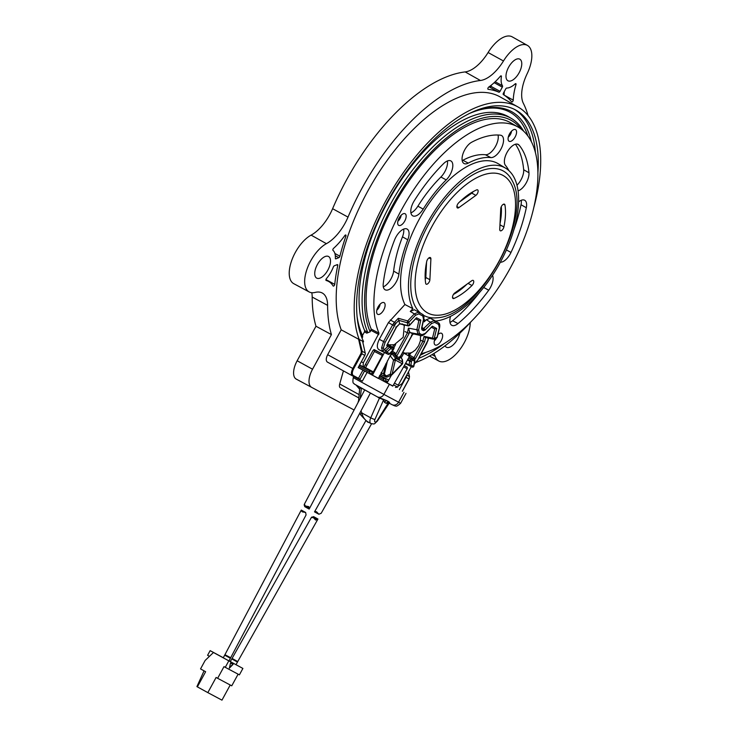 <?xml version="1.0" encoding="UTF-8"?>
<svg xmlns="http://www.w3.org/2000/svg" width="737" height="737" viewBox="0 0 737 737"><rect width="100%" height="100%" fill="white"/><g stroke="black" fill="none" stroke-linecap="round" stroke-linejoin="round"><path stroke-width="1.11" d="M423.379 315.178A82.433 39.706 118.8 0 0 424.079 315.565A82.433 39.706 118.8 0 0 436.967 317.785C479.584 316.035 533.606 217.636 512.197 180.74A82.433 39.706 118.8 0 0 502.993 170.827A82.433 39.706 118.8 0 0 430.62 220.713A82.433 39.706 118.8 0 0 420.597 313.188M511.109 118.289L508.162 116.593A132.457 63.815 118.8 0 0 387.561 202.399A132.457 63.815 118.8 0 0 364.668 330.609L367.708 332.221A132.393 63.778 -61.2 0 1 390.573 204.048A132.393 63.778 -61.2 0 1 511.109 118.289A132.393 63.778 -61.2 0 1 523.694 131.25M521.252 129.178A130.633 62.931 118.8 0 0 392.683 205.19A130.633 62.931 118.8 0 0 370.177 331.807L366.786 333.142L364.437 331.899L364.668 330.609M367.708 332.221L366.786 333.142M370.177 331.807L371.208 329.08L378.993 333.216A128.063 61.696 -61.2 0 1 401.425 209.981A128.063 61.696 -61.2 0 1 518.019 127.022A128.063 61.696 -61.2 0 1 510.326 268.01A128.063 61.696 -61.2 0 1 421.186 353.714M371.208 329.08A128.238 61.779 -61.2 0 1 393.696 205.734A128.238 61.779 -61.2 0 1 510.446 122.674L518.019 127.022M513.698 230.285A114.815 55.312 118.8 0 0 521.031 204.748A12.492 6.016 118.8 0 0 521.225 200.289M518.581 201.901A12.372 5.96 -61.2 0 1 524.716 200.28A12.372 5.96 -61.2 0 1 526.31 207.723A114.686 55.247 -61.2 0 1 510.99 252.459A12.372 5.96 -61.2 0 1 500.368 262.215M508.871 170.606A89.951 43.336 118.8 0 0 505.462 165.374A12.372 5.96 -61.2 0 1 507.019 152.448A12.372 5.96 -61.2 0 1 518.277 144.443A12.372 5.96 -61.2 0 1 519.097 145.134A114.686 55.247 -61.2 0 1 528.954 172.762A12.372 5.96 -61.2 0 1 518.047 190.892M414.203 200.879A12.372 5.96 118.8 0 0 413.439 202.187A12.372 5.96 118.8 0 0 412.794 215.858A12.372 5.96 118.8 0 0 423.195 209.096A89.951 43.336 -61.2 0 1 446.226 179.892A12.372 5.96 118.8 0 0 452.352 169.031A12.372 5.96 118.8 0 0 450.906 160.942A12.372 5.96 118.8 0 0 443.573 163.632A114.686 55.247 118.8 0 0 414.203 200.879M471.671 142.232A12.372 5.96 118.8 0 0 464.706 149.869A12.372 5.96 118.8 0 0 464.061 163.54A12.372 5.96 118.8 0 0 468.262 163.107A89.951 43.336 -61.2 0 1 490.824 157.58A12.372 5.96 118.8 0 0 501.39 148.211A12.372 5.96 118.8 0 0 501.63 135.571A12.372 5.96 118.8 0 0 500.432 135.184A114.686 55.247 118.8 0 0 471.671 142.232M383.304 286.859A12.492 6.016 118.8 0 0 393.622 271.115A89.831 43.271 118.8 0 1 402.476 236.844A12.492 6.016 118.8 0 0 403.673 229.087M407.773 239.792A12.372 5.96 118.8 0 0 407.165 229.087A12.372 5.96 118.8 0 0 395.898 237.102A12.372 5.96 118.8 0 0 394.544 240.013A114.686 55.247 118.8 0 0 383.24 283.763A12.372 5.96 118.8 0 0 385.175 289.807A12.372 5.96 118.8 0 0 393.346 286.048A12.372 5.96 118.8 0 0 398.91 274.109A89.951 43.336 -61.2 0 1 407.773 239.792L402.476 236.844M404.899 213.638A6.642 3.197 -61.2 0 1 404.954 220.658A6.642 3.197 -61.2 0 1 398.938 225.485A6.642 3.197 -61.2 0 1 398.339 225.089A6.642 3.197 -61.2 0 1 399.113 218.023A6.642 3.197 -61.2 0 1 404.668 213.573A6.642 3.197 -61.2 0 1 404.899 213.638M397.869 221.22A5.223 2.515 118.8 0 0 401.14 215.259M437.916 334.543A6.642 3.197 -61.2 0 1 441.141 333.152A6.642 3.197 -61.2 0 1 442.532 337.03A6.642 3.197 -61.2 0 1 439.114 343.497A6.642 3.197 -61.2 0 1 434.821 344.676A6.642 3.197 -61.2 0 1 434.259 341.249A6.642 3.197 -61.2 0 1 435.125 338.513M515.154 136.953A6.642 3.197 -61.2 0 1 508.751 140.988A6.642 3.197 -61.2 0 1 509.507 133.941A6.642 3.197 -61.2 0 1 515.08 129.463A6.642 3.197 -61.2 0 1 515.154 136.953M508.281 137.11A5.223 2.515 118.8 0 0 510.465 134.392A5.223 2.515 118.8 0 0 511.552 131.149M387.496 360.679L384.373 374.193L386.363 375.953A1.99 0.636 65.9 0 0 387.469 376.939L391.393 375.179A1.99 1.99 0 0 0 392.01 374.746A1.99 0.866 -135.9 0 0 392.112 374.193A1.99 0.884 -167 0 1 390.297 374.193A1.99 0.636 -114.1 0 0 391.393 375.179A1.99 0.636 -114.1 0 0 391.568 374.875A1.99 0.866 -135.9 0 0 392.01 374.746L402.144 364.29A1.99 0.866 -135.9 0 0 402.245 363.737L395.373 360.08A1.99 0.884 -167 0 1 393.558 360.08A1.99 0.516 -38.4 0 0 394.323 359.518A1.99 0.516 -38.4 0 0 395.437 358.145L402.301 361.803A1.99 1.769 -5.4 0 1 402.393 363.811M399.39 357.436L399.528 359.214L396.58 357.648L393.77 353.926A1.99 1.75 -61.9 0 0 393.18 353.299L395.023 352.811L393.788 353.935L391.808 352.876L391.964 353.778A1.99 0.516 141.6 0 1 390.859 355.151A1.99 0.516 141.6 0 1 390.131 355.685M401.011 357.786A1.99 1.686 -58.2 0 0 400.467 357.187L400.403 357.15A1.99 1.75 -61.9 0 1 400.992 357.767L402.162 359.214A1.99 1.99 0 0 1 402.448 360.061A1.99 1.769 174.6 0 0 402.052 359.149L402.301 361.803A1.99 1.75 118.1 0 1 402.245 363.737L392.112 374.193L395.373 360.08A1.99 1.75 -61.9 0 0 395.437 358.145L391.964 353.778A1.99 1.179 156.2 0 0 391.264 353.53M409.302 356.736L411.882 358.283A1.327 1.161 118.1 0 1 412.232 359.997L411.513 361.323L409.956 360.476L410.684 359.149A1.327 0.599 -59 0 1 411.882 358.283L414.176 359.509A1.327 0.663 -58.9 0 1 414.212 359.536L414.185 359.518A1.327 0.663 -58.9 0 1 414.185 359.518L411.697 358.016L412.729 358.56L413.927 357.703L422.808 341.415L424.042 336.339L432.481 338.117A1.327 0.728 101.9 0 0 432.877 339.066A1.327 0.728 101.9 0 0 432.969 339.103A1.327 0.728 101.9 0 0 433.236 339.075A1.327 1.013 -110.5 0 0 433.715 339.048L436.47 338.016A1.327 1.013 -110.5 0 0 437.032 337.325A1.327 0.571 13.7 0 0 437.299 337.085L439.593 327.689C440.044 324.87 439.639 323.239 438.377 322.806L434.462 320.448M389.127 354.147A1.327 0.663 -132.8 0 0 389.468 354.046L392.204 351.512A1.327 0.663 -132.8 0 0 392.324 351.098L393.19 349.845L390.757 348.546L386.907 352.12A1.327 1.152 134.9 0 1 385.221 352.691L382.521 351.319L381.6 347.882L383.581 341.48L392.6 324.943L388.417 322.594L404.926 304.528L412.895 308.665A86.026 41.447 -61.2 0 1 426.953 223.707A86.026 41.447 -61.2 0 1 505.619 168.183A86.026 41.447 -61.2 0 1 500.11 262.685A86.026 41.447 -61.2 0 1 436.046 321.01L435.972 321.35M404.926 304.528A86.376 41.613 -61.2 0 1 419.15 219.423A86.376 41.613 -61.2 0 1 498.138 163.678L505.619 168.183M382.521 351.319L384.17 349.826L385.829 350.665A1.327 0.562 -63.2 0 0 385.221 352.691L378.79 349.614L381.213 350.904L381.941 350.646L381.213 350.904L387.966 354.267A1.327 0.663 -63.5 0 1 387.966 354.267A1.327 0.663 -63.5 0 1 387.957 354.257L385.737 353.078A1.327 1.161 -61.9 0 0 387.358 352.452L386.907 352.12A1.327 0.663 -132.8 0 0 385.829 350.665L389.68 347.09A1.327 0.617 -59 0 1 390.407 346.841A1.327 1.161 -61.9 0 1 390.757 348.546A1.327 0.663 -132.8 0 0 389.68 347.09L387.966 346.068L387.211 346.482L386.787 345.377L396.395 326.97L395.806 327.035M378.79 349.614C376.69 347.818 376.856 344.4 379.288 339.342L385.129 342.327L383.424 347.8L383.839 350.222M396.395 326.97L399.638 323.829L399.417 323.221L399.638 323.829L408.16 325.883A1.327 1.327 0 0 0 409.431 325.505A1.327 0.553 -136.6 0 0 409.496 325.155L416.506 317.739L420.818 320.033L418.653 329.927L419.353 333.373L421.905 334.727L425.194 333.419L432.37 326.196L436.673 328.49L434.268 338.357L437.032 337.325L439.316 327.937A1.327 0.571 13.7 0 0 439.593 327.689M439.316 327.937L438.653 324.464L434.664 322.336L431.504 323.561L425.046 330.065L423.462 330.673L421.923 329.854L421.564 328.214L423.517 319.305L422.808 316.026L418.819 313.898L415.521 315.252L408.842 322.309A1.327 0.553 -136.6 0 0 407.672 320.936L407.285 322.742A1.327 1.023 -12.8 0 0 408.842 322.309L409.496 325.155A1.327 1.023 -12.8 0 1 407.93 325.588L407.285 322.742L398.837 320.346L399.574 323.58L407.93 325.588A1.327 0.507 103.5 0 0 408.105 325.865A1.327 0.507 103.5 0 0 408.16 325.883M409.404 356.561L412.729 358.56A1.327 1.161 118.1 0 1 412.996 358.799M424.042 336.339L425.175 337.445M414.701 360.531A1.327 0.673 -170.1 0 1 414.811 360.881L413.908 366.022A1.327 1.327 0 0 1 412.342 367.1L409.247 365.607A1.327 1.161 118.1 0 0 410.868 364.981A1.327 0.673 -170.1 0 1 409.063 364.861L409.698 361.204A1.327 0.673 -170.1 0 0 411.513 361.323L410.868 364.981L413.098 366.169A1.327 1.161 118.1 0 1 411.476 366.796L412.094 367.017A1.327 1.152 -78.7 0 0 412.342 367.1L412.342 367.1A1.327 1.152 -78.7 0 0 413.623 366.353L414.526 361.213L408.639 357.924M383.701 309.991A6.642 3.197 118.8 0 0 383.618 302.492A6.642 3.197 118.8 0 0 378.044 306.979A6.642 3.197 118.8 0 0 377.298 314.017A6.642 3.197 118.8 0 0 383.701 309.991M376.828 310.139A5.223 2.515 118.8 0 0 379.011 307.421A5.223 2.515 118.8 0 0 380.099 304.178M476.599 189.916A3.326 1.603 -61.2 0 1 477.604 189.87A3.326 1.603 -61.2 0 1 478.129 191.251A3.326 1.603 -61.2 0 1 475.881 195.379L458.893 207.622A3.326 1.603 -61.2 0 1 457.419 207.935A3.326 1.603 -61.2 0 1 457.014 205.77A3.326 1.603 -61.2 0 1 458.672 202.841A62.792 30.245 -61.2 0 1 476.599 189.916M471.744 280.733A3.326 1.603 -61.2 0 1 473.218 280.419A3.326 1.603 -61.2 0 1 473.744 281.801A3.326 1.603 -61.2 0 1 471.975 285.514A62.792 30.245 -61.2 0 1 454.038 298.439A3.326 1.603 -61.2 0 1 453.034 298.485A3.326 1.603 -61.2 0 1 452.721 295.979A3.326 1.603 -61.2 0 1 454.757 292.976L471.744 280.733M504.965 205.033A62.792 30.245 -61.2 0 1 505.444 215.259A62.792 30.245 -61.2 0 1 503.905 226.95A3.326 1.603 -61.2 0 1 502.321 229.935A3.326 1.603 -61.2 0 1 500.266 230.773A3.326 1.603 -61.2 0 1 499.741 229.391L500.745 208.626A3.326 1.603 -61.2 0 1 502.173 205.282A3.326 1.603 -61.2 0 1 504.467 204.186A3.326 1.603 -61.2 0 1 504.965 205.033L503.491 204.223M500.008 223.762A62.792 30.245 118.8 0 0 501.363 213.011A62.792 30.245 118.8 0 0 501.317 206.618M360.946 410.979L361.904 412.978C362.668 417.059 364.824 420.108 368.371 422.126L370.849 423.489A5.96 2.874 -61.2 0 1 370.849 423.489A5.96 2.874 -61.2 0 1 370.739 417.824A3.326 0.516 23.8 0 0 374.949 419.473A2.644 1.271 118.8 0 0 375.004 421.979A2.644 1.271 118.8 0 0 377.16 420.652L388.371 402.807M387.054 382.991L392.766 386.114M392.839 385.985L364.548 371.006L360.089 379.177A1.99 1.75 118.1 0 1 359.684 379.712L352.415 375.815C350.932 374.543 351.052 372.093 352.793 368.482L361.038 353.355L361.333 351.374L358.597 339.213L359.288 339.702A145.64 70.162 -61.2 0 1 400.845 176.29A145.64 70.162 -61.2 0 1 517.835 106.865A145.64 70.162 -61.2 0 1 533.625 208.147M513.256 100.121A1.327 0.636 -61.2 0 1 512.685 101.466A1.327 0.636 -61.2 0 1 511.764 101.918L511.764 101.918A1.327 0.636 -61.2 0 1 511.671 101.844A149.491 72.023 118.8 0 0 503.353 94.585A1.327 0.636 -61.2 0 1 503.435 93.129L505.711 88.956A1.327 0.636 -61.2 0 1 506.752 88.053A19.936 9.599 118.8 0 0 515.126 83.917A1.327 0.636 -61.2 0 1 515.845 83.677A1.327 0.636 -61.2 0 1 515.983 84.654A46.569 22.432 118.8 0 0 513.256 100.121L504.246 95.174M459.814 333.225A12.326 5.933 -61.2 0 1 453.937 344.161A12.326 5.933 -61.2 0 1 446.382 347.228A12.326 5.933 -61.2 0 1 446.253 347.155A12.326 5.933 -61.2 0 1 445.047 345.819M470.243 322.622A28.061 13.524 -61.2 0 1 458.497 351.309A28.061 13.524 -61.2 0 1 438.847 361.047A28.061 13.524 -61.2 0 1 438.828 361.038A28.061 13.524 -61.2 0 1 435.18 356.395A33.395 16.085 118.8 0 0 433.78 353.576M389.91 345.717L394.157 348.057L378.505 378.532L371.503 374.718L372.461 375.216L384.447 352.507M335.565 258.834A1.327 0.636 118.8 0 0 335.934 258.825L338.817 257.674A1.327 0.636 118.8 0 0 339.886 256.227A149.491 72.023 -61.2 0 1 345.92 236.07A1.327 0.636 118.8 0 0 345.81 235.011A1.327 0.636 118.8 0 0 344.778 235.6A46.569 22.432 -61.2 0 1 333.603 248.314A1.327 0.636 118.8 0 0 332.912 249.438A1.327 0.636 118.8 0 0 332.995 250.377A19.936 9.599 -61.2 0 1 335.353 258.272A1.327 0.636 118.8 0 0 335.556 258.834A1.327 0.636 118.8 0 0 335.565 258.834M333.271 286.085A1.327 0.636 118.8 0 0 334.156 285.68A1.327 0.636 118.8 0 0 334.745 284.381A149.491 72.023 -61.2 0 1 337.758 265.44A1.327 0.636 118.8 0 0 337.583 264.638A1.327 0.636 118.8 0 0 337.214 264.638L334.322 265.79A1.327 0.636 118.8 0 0 333.336 266.978A19.936 9.599 -61.2 0 1 326.482 278.549A1.327 0.636 118.8 0 0 326.095 280.465A1.327 0.636 118.8 0 0 326.169 280.493A46.569 22.432 -61.2 0 1 328.638 281.479A46.569 22.432 -61.2 0 1 333.133 285.956A1.327 0.636 118.8 0 0 333.262 286.085A1.327 0.636 118.8 0 0 333.271 286.085M488.051 89.278A1.327 0.636 118.8 0 0 488.161 89.315A149.491 72.023 -61.2 0 1 498.866 92.199A1.327 0.636 118.8 0 0 500.045 91.324L502.321 87.15A1.327 0.636 118.8 0 0 502.514 85.796A19.936 9.599 -61.2 0 1 501.409 76.611A1.327 0.636 118.8 0 0 501.215 75.883A1.327 0.636 118.8 0 0 500.312 76.307A46.569 22.432 -61.2 0 1 488.751 87.058A1.327 0.636 118.8 0 0 487.922 88.265A1.327 0.636 118.8 0 0 488.041 89.269A1.327 0.636 118.8 0 0 488.051 89.278M519.769 59.153A12.326 5.933 118.8 0 0 519.705 59.126A12.326 5.933 118.8 0 0 508.668 67.122A12.326 5.933 118.8 0 0 507.848 80.72A12.326 5.933 118.8 0 0 507.977 80.794A12.326 5.933 118.8 0 0 519.115 72.77A12.326 5.933 118.8 0 0 519.769 59.153M328.518 256.485A12.326 5.933 118.8 0 0 328.444 256.448A12.326 5.933 118.8 0 0 317.417 264.454A12.326 5.933 118.8 0 0 316.588 278.052A12.326 5.933 118.8 0 0 316.717 278.125A12.326 5.933 118.8 0 0 327.854 270.101A12.326 5.933 118.8 0 0 328.518 256.485M528.07 115.598A159.284 76.74 -61.2 0 0 523.381 103.373A33.395 16.085 118.8 0 1 527.195 73.626A28.061 13.524 118.8 0 0 527.434 45.408A28.061 13.524 118.8 0 0 503.472 60.987A33.395 16.085 -61.2 0 1 480.432 80.49A159.284 76.74 118.8 0 0 348.011 217.111A33.395 16.085 -61.2 0 1 326.399 243.671A28.061 13.524 118.8 0 0 307.108 268.913A28.061 13.524 118.8 0 0 309.172 291.935A28.061 13.524 118.8 0 0 315.132 292.423A33.395 16.085 -61.2 0 1 322.216 292.985A33.395 16.085 -61.2 0 1 322.235 292.994A33.395 16.085 -61.2 0 1 327.606 305.367A159.284 76.74 118.8 0 0 331.42 334.598L312.543 369.219A16.435 7.923 118.8 0 0 311.65 387.367L354.101 409.993M514.426 109.352A141.854 68.338 -61.2 0 1 535.431 152.799M425.866 352.378A141.854 68.338 -61.2 0 1 420.44 355.096M362.908 342.641L363.534 341.489A141.854 68.338 -61.2 0 1 399.27 181.975A141.854 68.338 -61.2 0 1 515.356 109.822A141.854 68.338 -61.2 0 1 515.716 110.025A141.854 68.338 -61.2 0 1 537.863 173.121M444.319 343.525A141.854 68.338 -61.2 0 1 418.662 358.357M343.433 370.877L339.702 383.977A5.316 2.561 118.8 0 0 340.264 387.754A5.316 2.561 118.8 0 0 340.282 387.763L358.606 397.823L340.264 387.754M377.353 396.856L383.59 399.905L384.539 402.402A3.326 2.911 -61.9 0 1 386.778 400.642L377.307 396.838A5.316 4.662 -61.9 0 0 383.894 394.387L398.579 402.218L403.987 392.296M369.946 373.097A1.327 0.636 -61.2 0 1 369.145 373.429L372.471 375.197A1.327 0.636 -61.2 0 1 372.36 374.387L369.946 373.097L369.449 370.554L359.518 365.101L371.706 371.752L372.36 374.387M352.397 375.806L327.283 362.014L352.415 375.815A0.663 0.58 118.1 0 0 353.263 375.52L358.504 378.311L362.963 370.149L364.548 371.006M327.302 362.024C325.8 360.743 325.92 358.302 327.661 354.69L353.576 368.915C352.019 372.167 351.908 374.368 353.263 375.52M517.835 106.865L500.064 96.879A145.843 70.255 118.8 0 0 383.028 166.24A145.843 70.255 118.8 0 0 341.213 329.826L327.661 354.69M309.172 291.935A28.061 13.524 118.8 0 0 309.181 291.944L293.777 283.69A28.236 13.607 118.8 0 0 293.787 283.69A28.236 13.607 118.8 0 1 291.695 260.511A28.236 13.607 118.8 0 1 311.115 235.121L326.399 243.671M311.65 387.367A16.435 7.923 118.8 0 0 311.659 387.367L296.256 379.113A16.61 8.006 118.8 0 0 296.265 379.122L311.64 387.358M367.1 372.406L362.328 381.158L359.684 379.712M388.869 402.992C390.002 403.075 389.891 402.605 388.546 401.591A3.326 2.911 -61.9 0 0 386.308 403.351L388.943 402.752M359.288 339.702L362.199 351.309L365.193 352.903A3.326 2.911 -61.9 0 1 364.815 355.381L358.154 367.588L362.963 370.149M369.449 370.554L371.706 371.752M341.213 329.826L358.597 339.213M471.588 321.148A145.64 70.162 -61.2 0 1 416.193 362.318M359.564 339.61L362.586 341.213L365.193 352.903M357.123 316.818A137.137 66.063 118.8 0 0 362.355 335.142L362.696 336.938L362.042 338.145M362.696 336.938A138.464 66.708 -61.2 0 1 357.159 317.159M468.824 113.747A138.464 66.708 -61.2 0 1 531.405 141.817M311.815 292.718A33.22 16.002 -61.2 0 1 312.184 297.048A159.459 76.823 118.8 0 0 315.98 326.242L297.158 360.771A16.61 8.006 118.8 0 0 296.256 379.113M527.434 45.408L512.206 36.85A28.236 13.607 118.8 0 0 488.097 52.52A33.22 16.002 -61.2 0 1 465.176 71.922A159.459 76.823 118.8 0 0 332.608 208.7A33.22 16.002 -61.2 0 1 311.115 235.121M315.98 326.242L331.42 334.598M491.616 84.893L490.86 86.284A1.327 0.636 -61.2 0 1 489.681 87.159A149.491 72.023 118.8 0 0 489.018 86.874M386.372 382.604L382.982 380.799A1.327 0.636 118.8 0 0 383.793 380.476L386.206 381.766A1.327 0.636 118.8 0 0 386.372 382.604L386.363 382.604M358.468 401.729L359.619 389.228L360.126 387.929L361.701 388.463A3.326 1.603 118.8 0 0 361.627 388.316M377.934 397.169A3.326 1.474 -55.9 0 1 378.053 397.4L380.356 398.533M527.895 136.023A137.137 66.063 118.8 0 0 468.52 113.894M399.399 389.569L406.059 377.353A3.326 2.911 -61.9 0 0 406.511 375.474M386.206 381.766L385.552 379.131L379.509 375.815L383.286 377.924L383.673 379.656L378.873 377.022M373.797 372.682L359.619 364.898L373.779 372.71M385.552 379.131L383.286 377.924M504.071 95.055A46.569 22.432 -61.2 0 1 504.32 91.517M398.597 385.387L397.658 387.109L393.494 384.825M395.437 387.413L397.658 387.109M383.793 380.476L383.673 379.656M379.454 398.091L370.739 417.824L361.904 412.978A3.326 1.124 150.4 0 0 360.679 414.857L359.813 413.135M425.24 279.498A3.326 1.603 118.8 0 0 425.811 277.481L426.548 262.354M459.612 201.92L471.8 193.14A3.326 1.603 118.8 0 0 473.117 191.666M453.439 294.45A62.792 30.245 118.8 0 0 466.936 284.196M425.673 283.321A62.792 30.245 -61.2 0 1 426.732 261.405A3.326 1.603 -61.2 0 1 428.317 258.42A3.326 1.603 -61.2 0 1 430.371 257.582A3.326 1.603 -61.2 0 1 430.896 258.963L429.892 279.719A3.326 1.603 -61.2 0 1 428.464 283.072A3.326 1.603 -61.2 0 1 426.17 284.169A3.326 1.603 -61.2 0 1 425.673 283.321M516.959 185.254A12.492 6.016 118.8 0 0 523.666 169.75A114.815 55.312 118.8 0 0 515.43 144.222M449.985 322.391A12.492 6.016 118.8 0 0 452.629 320.742A114.815 55.312 118.8 0 0 479.575 292.451M447.414 160.952A12.492 6.016 118.8 0 1 440.883 177.027A89.831 43.271 118.8 0 0 417.879 206.194L423.195 209.096M410.924 212.91A12.492 6.016 118.8 0 0 417.879 206.194M498.028 135.018A12.492 6.016 118.8 0 1 494.665 147.815A12.492 6.016 118.8 0 1 485.416 154.742A89.831 43.271 118.8 0 0 462.891 160.27L468.262 163.107M462.191 160.592A12.492 6.016 118.8 0 0 462.891 160.27M388.417 322.594L379.288 339.342M408.62 356.1L411.154 352.783M382.07 375.069L385.377 376.718A1.99 1.75 -64.4 0 1 385.34 376.699L383.498 373.871L385.801 363.885M385.515 375.52L384.898 376.46L381.517 374.774L385.331 376.699M381.517 374.774L381.084 372.664M395.622 344.501L393.807 347.818M492.509 275.343A12.372 5.96 -61.2 0 1 488.732 290.203A114.686 55.247 -61.2 0 1 457.981 323.589A12.372 5.96 -61.2 0 1 451.855 325.339A12.372 5.96 -61.2 0 1 450.528 316.376M404.245 365.718L407.294 367.238L404.291 365.644M407.294 367.238L407.22 368.703L403.581 366.897M411.292 366.704L402.135 383.507L399.132 385.672L398.229 385.193L407.22 368.703M378.993 333.216L363.313 362.816L363.138 366.492L364.041 366.971L373.023 350.48L374.221 349.614L382.429 353.99L382.365 355.455L373.373 371.945L374.009 372.286M379.758 375.345L388.685 380.099M365.359 364.539L366.842 365.331L374.387 351.485L374.46 350.02L382.429 353.99M373.788 349.66L374.46 350.02M413.908 366.022A1.327 0.673 -170.1 0 1 413.623 366.353L413.098 366.169M414.185 359.518A1.327 1.327 0 0 1 414.811 360.881A1.327 0.673 -170.1 0 1 414.526 361.213A1.327 1.161 118.1 0 0 414.176 359.509L411.78 358.062M405.396 363.682L409.247 365.607A1.327 0.617 -63.5 0 1 409.063 364.861L405.682 363.175M387.966 354.267A1.327 1.327 0 0 0 389.468 354.046A1.327 0.663 -132.8 0 0 389.578 353.631L393.051 349.771A1.327 1.161 -61.9 0 0 392.701 348.057A1.327 0.682 -58.9 0 1 392.71 348.067A1.327 0.682 -58.9 0 1 392.71 348.076A1.327 0.682 -58.9 0 1 392.738 348.085A1.327 1.327 0 0 1 393.19 349.845M400.237 357.04L400.449 357.169A1.99 1.686 -58.2 0 0 400.458 357.178L402.172 359.306M385.414 376.736A1.99 1.75 -64.4 0 1 385.377 376.718L385.792 376.911A1.99 1.75 -64.4 0 1 385.792 376.911A1.99 1.75 -64.4 0 1 385.746 376.893L386.363 375.953L390.297 374.193L393.558 360.08L390.103 355.731M384.373 374.193A1.99 0.884 -167 0 1 383.498 373.871L381.149 372.701M425.313 337.482L432.969 339.103A1.327 1.327 0 0 0 433.715 339.048A1.327 1.013 -110.5 0 0 434.268 338.357A1.327 0.571 13.7 0 1 432.481 338.117L434.719 328.932L431.523 327.339M425.59 337.546L424.521 341.959L420.523 340.199M431.596 327.265L434.719 328.932L436.673 328.49M414.047 364.124L417.888 359.776L427.7 340.761A1.327 0.571 13.7 0 0 427.976 340.522L428.547 338.163M409.818 355.234L415.475 358.541L414.249 360.015M420.974 335.593L417.98 334.082L416.856 329.734L418.874 320.494L415.686 318.9M394.184 354.663A1.327 0.516 151.6 0 0 395.778 354.211L407.395 332.903L408.436 328.149L409.532 331.558L409.127 333.419L405.028 331.632M419.353 333.373A1.327 1.161 -61.9 0 1 417.98 334.082L410.389 332.654L409.532 331.558M408.436 328.149L416.856 329.734A1.327 0.608 12.3 0 0 418.653 329.927M415.76 318.826L418.874 320.494L420.818 320.033M409.431 325.505L416.506 317.739M387.211 346.482A1.327 1.161 -61.9 0 0 387.082 344.953M412.895 308.665L410.269 311.438L414.387 309.733L422.458 314.312L414.387 309.733M387.966 346.068L387.883 345.321L392.701 348.057L387.109 344.695L392.71 348.067M398.837 320.346L398.302 318.283L407.672 320.936L414.351 313.888L410.269 311.438M423.462 330.673A1.327 1.161 -61.9 0 0 423.112 328.969L430.362 322.161L426.29 319.711L430.242 318.181L434.323 320.365M425.046 330.065A1.327 0.599 -135.2 0 0 423.904 328.665L421.942 327.486M426.29 319.711L424.199 321.811L424.678 319.784M424.65 319.766A86.026 41.447 -61.2 0 1 423.711 319.388M421.923 329.854A1.327 1.161 -61.9 0 0 421.804 328.333M425.194 333.419A1.327 0.599 -135.2 0 1 425.12 333.797L432.37 326.196M425.12 333.797C422.559 335.667 421.159 336.265 420.901 335.584L412.416 333.668L420.532 335.446A1.327 1.161 -61.9 0 0 421.905 334.727M399.85 356.386L399.565 357.924L412.075 334.985L411.476 335.077M387.201 376.911A1.99 1.75 -64.4 0 1 385.792 376.92A1.99 1.99 0 0 0 387.469 376.939M409.127 333.419L396.617 356.358L395.023 352.811L392.462 351.273M413.448 333.898L412.13 335.234L399.804 357.832L396.617 356.358A1.327 1.161 118.1 0 0 396.58 357.648M384.17 349.826L387.57 346.676M410.389 332.654L412.02 333.52M434.342 340.798A5.223 2.515 118.8 0 0 436.59 337.961M364.437 331.899L362.438 335.575M398.229 385.193L394.452 383.12M373.373 371.945L365.57 367.662L366.842 365.331M365.57 367.662L364.096 366.851M312.884 517.402L312.11 516.969C310.821 517.614 311.207 517.798 313.271 517.531L315.629 520.046L317.951 519.032L313.594 516.637L311.263 517.65L230.294 661.596L229.281 661.043L242.897 668.441L213.463 652.503L205.153 660.444L200.538 668.91L205.641 671.711L197.378 686.875L207.834 692.623L216.107 677.46L217.636 678.298L224.002 666.626L225.273 667.326L228.774 660.914M301.166 511.137C301 509.728 301.359 509.967 302.244 511.856L305.652 512.482L306.058 514.951M217.526 654.714L213.463 652.503M209.455 656.335L207.594 655.304L210.137 650.642L217.535 654.705M197.396 686.847L196.917 686.589L204.057 670.836M223.293 657.717L210.137 650.642M229.004 660.849L230.257 661.522L229.014 660.84M306.067 514.951L230.405 658.27L224.693 655.156L223.228 657.837L222.215 657.275L228.958 660.932M229.023 660.822L230.322 661.54M233.675 663.466L228.977 660.886L233.675 663.466M229.336 668.21L233.095 664.341L230.552 662.987L229.336 668.21M242.897 668.441L239.396 674.862L225.273 667.326M217.636 678.298L231.759 685.825L238.115 674.171M207.834 692.623L221.966 700.15L230.22 685.005M229.465 667.685L232.837 664.203M390.444 344.695L389.873 345.791L392.692 347.284L393.751 344.759L389.882 344.888M402.356 323.893L404.143 325.542L404.447 324.999M394.157 348.057L392.729 347.21M309.273 508.014L308.757 506.614L305.339 505.987C304.464 504.09 304.105 503.859 304.27 505.269L304.786 506.669L309.162 509.083L309.273 508.014L305.873 506.153M364.668 389.984L304.372 504.2L304.27 505.269L304.961 505.646M405.792 353.097L409.293 353.041L408.105 355.483M401.204 357.85L403.848 353.152L409.523 356.34L392.757 386.133M371.559 423.793L321.212 513.247L318.881 514.26L316.523 511.736C314.469 512.012 314.082 511.828 315.362 511.183M427.792 313.013A78.398 37.771 118.8 0 0 498.654 261.939A78.398 37.771 118.8 0 0 502.846 175.342A78.398 37.771 118.8 0 0 431.983 226.416A78.398 37.771 118.8 0 0 427.792 313.013M521.031 204.748L526.31 207.723M517.273 144.084L519.097 145.134M394.148 325.782L392.6 324.943L394.479 322.318A1.327 0.553 43.4 0 1 395.649 323.681L385.129 342.327M393.475 323.534L394.848 324.658M386.787 345.377A1.327 0.829 2.8 0 0 387.091 344.879L396.46 327.191L399.638 323.838M381.6 347.882A1.327 0.829 2.8 0 0 383.424 347.8M414.166 359.499A1.327 0.82 -125.8 0 0 413.328 358.44M426.76 343.166L427.976 340.522M400.624 403.277L398.579 402.218A5.316 4.662 -61.9 0 1 392.001 404.659L394.783 405.912C395.916 405.396 395.308 408.049 400.624 403.277L406.032 393.355M356.266 385.294L377.261 396.81A5.316 4.662 -61.9 0 0 377.307 396.838L354.221 383.986C354.046 382.752 352.139 384.714 353.263 377.639L383.894 394.387L389.302 384.465M335.363 258.512L335.934 258.825M325.947 279.553L334.745 284.381M358.993 394.562L339.702 383.977M386.778 400.642L388.546 401.591M389.182 403.157L391.955 404.641A5.316 4.662 -61.9 0 0 392.001 404.659L389.182 403.157M364.815 355.381L361.83 353.788L353.576 368.915M297.158 360.771L312.543 369.219M312.184 297.048L327.606 305.367M332.608 208.7L348.011 217.111M465.176 71.922L480.432 80.49M488.097 52.52L503.472 60.987M490.86 86.284L500.045 91.324M489.681 87.159L498.866 92.199M500.506 76.114L501.409 76.611M495.172 81.761L502.514 85.796M494.186 82.682L502.321 87.15M336.689 264.85L337.758 265.44M344.861 235.49L345.92 236.07M334.893 253.482L339.886 256.227M335.317 255.748L338.817 257.674M358.882 366.261L369.836 372.277M378.247 378.201L382.982 380.799M369.145 373.429L358.237 367.441M386.188 382.337L387.128 382.853M359.619 389.228L356.432 385.451M383.59 399.905L374.949 419.473M386.308 403.351L384.539 402.402M360.126 387.929A3.326 1.603 118.8 0 0 359.942 387.395M352.433 375.824L357.685 378.615A0.663 0.58 -61.9 0 0 358.504 378.311L360.089 379.177M361.333 351.374L362.199 351.309L361.83 353.788L361.038 353.355M405.617 377.114L409.044 378.947L402.328 391.264M431.974 354.672L435.18 356.395M514.942 84.082L515.983 84.654M387.791 381.692L385.884 380.642M408.427 371.955L409.422 376.478L406.741 375.05M373.162 373.88L372.047 373.272M409.459 376.644L409.044 378.947M361.379 388.288L360.181 398.468M370.849 423.489L370.895 423.517C375.299 424.263 373.604 424.448 377.381 421.076A3.326 0.479 -146.6 0 0 377.16 420.652M499.962 224.785L503.905 226.95M468.078 283.377L471.975 285.514M452.527 297.61L454.038 298.439M456.894 206.526L458.893 207.622M471.8 193.14L475.881 195.379M425.811 277.481L429.892 279.719M428.925 257.886L430.896 258.963M378.763 334.497L370.969 330.36M407.46 360.006L409.698 361.204A1.327 0.599 -62 0 1 409.956 360.476L407.837 359.343M381.213 350.904L387.957 354.257A1.327 1.161 -61.9 0 0 389.578 353.631L387.358 352.452M393.788 353.935A1.99 1.778 -64.2 0 0 393.19 353.299L391.826 352.479M427.7 340.761L428.344 338.126M390.306 319.969L394.479 322.318L398.302 318.283M387.091 344.898L387.883 345.321M398.837 320.319L395.649 323.681M415.521 315.252A1.327 0.553 -136.6 0 0 414.351 313.888L418.469 312.184A1.327 1.161 -61.9 0 1 418.819 313.898M421.804 328.269L423.112 328.969L421.804 328.186M424.199 321.811L423.287 321.36M412.075 334.985L413.208 333.843M431.504 323.561A1.327 0.599 -135.2 0 0 430.362 322.161L434.314 320.632L438.303 322.76A1.327 1.161 -61.9 0 1 438.653 324.464M430.242 318.181L434.314 320.632A1.327 1.161 -61.9 0 1 434.664 322.336M391.789 352.553L393.18 353.299M400.992 357.767L400.099 357.298M424.521 341.959L415.475 358.541M422.808 316.026A1.327 1.161 -61.9 0 0 422.458 314.312L418.542 311.954M423.517 319.305A1.327 0.608 12.3 0 0 423.793 319.029L421.85 327.937M399.528 359.214A1.327 1.161 118.1 0 1 399.565 357.924M393.622 271.115L398.91 274.109M485.416 154.742L490.824 157.58M440.883 177.027L446.226 179.892M483.712 287.485L488.732 290.203M452.629 320.742L457.981 323.589M523.666 169.75L528.954 172.762M506.411 249.926L510.99 252.459M361.342 361.738L363.313 362.816M382.365 355.455L374.387 351.485M317.951 519.032L237.719 661.586L232.044 658.39M237.719 661.586L237.471 662.038L231.75 658.915M230.69 657.745L224.932 654.705L224.693 655.156M317.103 519.714L313.612 517.798M402.144 364.29A1.99 1.99 0 0 0 402.697 362.715L402.448 360.061M436.47 338.016A1.327 1.327 0 0 0 437.299 337.085M353.263 377.639L353.843 376.57M325.883 279.968L328.638 281.479M438.828 361.038L429.551 356.063M408.464 371.899L409.486 376.552L409.118 378.984L402.402 391.31M377.381 421.076L389.293 402.992M358.154 401.711L358.071 402.466M368.307 422.098C368.804 423.379 366.261 420.965 360.679 414.857M413.807 364.64L417.888 359.776L426.898 343.239M434.397 320.402L438.377 322.806M399.804 357.832L399.279 357.316M423.793 319.029C424.19 316.366 423.766 314.81 422.531 314.358M230.405 658.27L228.949 660.951M305.652 512.482L301.276 510.078L224.932 654.705M237.471 662.038L236.015 664.71M370.379 393.097L309.162 509.083M388.123 344.419L390.205 345.156M404.346 325.192L403.185 337.26L393.862 345.063M405.783 353.097L405.322 353.917M391.476 375.133L387.036 383.019M365.902 420.569L314.515 511.865L318.881 514.26M406.253 353.52L403.664 352.701M409.293 353.373L412.398 352.185L415.428 349.937L418.634 345.699L420.422 340.752L420.477 335.482"/></g></svg>
